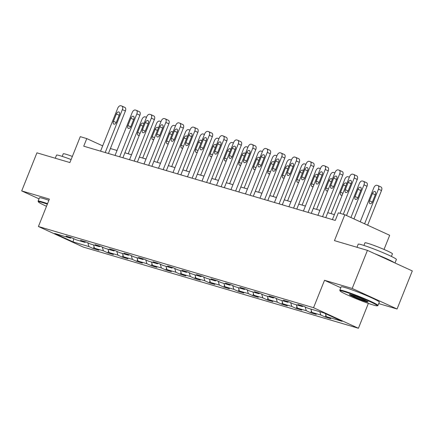 <?xml version="1.0" encoding="UTF-8"?>
<svg xmlns="http://www.w3.org/2000/svg" width="434" height="434" viewBox="0 0 434 434"><rect width="100%" height="100%" fill="white"/><g stroke="black" fill="none" stroke-linecap="round" stroke-linejoin="round"><path stroke-width="0.65" d="M384.025 249.447L389.683 235.293L344.813 214.738L338.314 212.817L335.265 220.434L83.724 146.198L86.773 138.582L80.268 136.661L69.907 162.56L36.933 152.828L21.7 190.917L39.027 198.853M378.73 303.599L397.067 309.008L412.3 270.924L367.43 250.369L352.196 288.458L324.513 280.288L313.549 307.711L358.419 328.267L368.368 303.388M313.549 307.711L38.414 226.51L83.285 247.065L358.419 328.267M397.067 309.008L352.196 288.458M73.129 241.912L88.921 246.572L93.348 248.601L98.919 250.244L94.493 248.215L103.411 250.852L107.838 252.876L113.41 254.525L108.983 252.496L117.902 255.127L122.328 257.156L127.9 258.8L123.473 256.771L132.392 259.402L136.819 261.431L142.39 263.075L137.963 261.046L146.882 263.682L151.309 265.706L156.88 267.349L152.453 265.326L161.372 267.957L165.799 269.986L171.37 271.63L166.949 269.601L175.862 272.232L180.289 274.261L185.866 275.905L181.439 273.876L190.352 276.507L194.779 278.536L200.356 280.18L195.929 278.156L204.843 280.787L209.269 282.816L214.846 284.46L210.419 282.431L219.333 285.062L223.76 287.091L229.336 288.735L224.91 286.706L233.828 289.337L238.25 291.366L243.827 293.01L239.4 290.986L248.319 293.617L252.745 295.641L258.317 297.29L253.89 295.261L262.809 297.892L267.236 299.921L272.807 301.565L268.38 299.536L277.299 302.167L281.726 304.196L287.297 305.84L282.87 303.816L291.789 306.447L296.216 308.471L301.787 310.12L297.361 308.091L306.279 310.722L310.706 312.751L316.277 314.395L311.851 312.366L320.769 314.997L325.196 317.026L330.768 318.67L326.341 316.646L342.133 321.306L323.699 312.86L307.907 308.2L303.485 306.171L297.908 304.527L302.335 306.556L293.417 303.925L288.99 301.896L283.418 300.252L287.845 302.276L278.926 299.644L274.5 297.621L268.928 295.972L273.355 298.001L264.436 295.37L260.009 293.341L254.438 291.697L258.865 293.726L249.946 291.095L245.519 289.066L239.948 287.422L244.375 289.451L235.456 286.814L231.029 284.791L225.458 283.142L229.884 285.171L220.966 282.539L216.539 280.51L210.967 278.867L215.394 280.896L206.476 278.265L202.049 276.236L196.477 274.592L200.904 276.621L191.985 273.984L187.559 271.961L181.987 270.317L186.414 272.34L177.495 269.709L173.068 267.68L167.497 266.037L171.918 268.066L163.005 265.434L158.578 263.405L153.007 261.762L157.428 263.791L148.515 261.159L144.088 259.131L138.511 257.487L142.938 259.51L134.025 256.879L129.598 254.85L124.021 253.206L128.448 255.235L119.534 252.604L115.108 250.575L109.531 248.932L113.958 250.96L105.039 248.329L100.617 246.3L95.041 244.657L99.467 246.68L90.549 244.049L86.122 242.02L80.55 240.376L84.977 242.405L76.058 239.774L71.632 237.745L66.06 236.101L70.487 238.13L54.695 233.47L73.129 241.912L73.709 238.695M303.209 306.089L302.335 306.556M320.769 314.997L319.815 311.715M311.851 312.366L310.896 309.084M288.719 301.814L287.845 302.276M306.279 310.722L305.183 306.952M297.361 308.091L296.406 304.804M274.228 297.54L273.355 298.001M291.789 306.447L290.693 302.677M282.87 303.816L281.916 300.529M259.738 293.259L258.865 293.726M277.299 302.167L276.203 298.397M268.38 299.536L267.425 296.254M245.248 288.984L244.375 289.451M262.809 297.892L261.713 294.122M253.89 295.261L252.935 291.974M230.758 284.709L229.884 285.171M248.319 293.617L247.223 289.847M239.4 290.986L238.445 287.699M216.268 280.429L215.394 280.896M233.828 289.337L232.732 285.567M224.91 286.706L223.955 283.424M201.777 276.154L200.904 276.621M219.333 285.062L218.242 281.292M210.419 282.431L209.465 279.143M187.282 271.879L186.414 272.34M204.843 280.787L203.752 277.017M195.929 278.156L194.974 274.868M172.792 267.599L171.918 268.066M190.352 276.507L189.262 272.736M181.439 273.876L180.484 270.594M158.302 263.324L157.428 263.791M175.862 272.232L174.772 268.462M166.949 269.601L165.994 266.313M143.811 259.049L142.938 259.51M161.372 267.957L160.276 264.187M152.453 265.326L151.504 262.038M129.321 254.774L128.448 255.235M146.882 263.682L145.786 259.906M137.963 261.046L137.014 257.763M114.831 250.494L113.958 250.96M132.392 259.402L131.296 255.631M123.473 256.771L122.524 253.489M100.341 246.219L99.467 246.68M117.902 255.127L116.806 251.357M108.983 252.496L108.028 249.208M85.851 241.944L84.977 242.405M103.411 250.852L102.316 247.076M94.493 248.215L93.538 244.933M71.36 237.664L70.487 238.13M88.921 246.572L87.825 242.801M344.813 214.738L334.457 240.637L367.43 250.369M38.414 226.51L49.378 199.087L21.7 190.917M102.674 145.867L86.773 138.582M334.386 214.624L327.751 212.665M319.896 210.349L313.261 208.391M305.406 206.069L298.771 204.11M290.916 201.794L284.275 199.835M276.425 197.519L269.785 195.56M261.935 193.244L255.295 191.28M247.445 188.964L240.805 187.005M232.955 184.689L226.315 182.73M218.465 180.414L211.825 178.455M203.975 176.133L197.334 174.175M189.484 171.859L182.844 169.9M174.989 167.584L168.354 165.625M160.499 163.303L153.864 161.345M146.008 159.028L139.374 157.07M131.518 154.754L124.883 152.795M117.028 150.473L110.393 148.515M326.341 316.646L325.484 313.673M93.348 248.601L94.075 246.778M107.838 252.876L108.565 251.053M122.328 257.156L123.055 255.333M136.819 261.431L137.545 259.608M151.309 265.706L152.036 263.883M165.799 269.986L166.526 268.163M180.289 274.261L181.021 272.438M194.779 278.536L195.512 276.713M209.269 282.816L210.002 280.993M223.76 287.091L224.492 285.268M238.25 291.366L238.982 289.543M252.745 295.641L253.472 293.823M267.236 299.921L267.962 298.098M281.726 304.196L282.453 302.373M296.216 308.471L296.943 306.648M310.706 312.751L311.433 310.928M325.196 317.026L325.923 315.203M324.513 280.288L340.788 287.742M100.552 151.162L117.722 108.234A3.288 1.926 -65.4 0 1 120.798 105.733L121.726 106.01A3.288 1.926 -65.4 0 1 121.878 106.064A3.288 1.926 -65.4 0 1 122.366 109.607L105.196 152.535M108.408 153.484L125.399 110.995L122.366 109.607M116.366 113.968A2.631 1.541 114.6 0 1 118.949 112.01A2.631 1.541 114.6 0 1 119.339 114.842L116.415 122.155A2.631 1.541 114.6 0 1 113.833 124.108A2.631 1.541 114.6 0 1 113.442 121.281L116.366 113.968L119.176 115.254M124.759 107.399A3.288 1.926 114.6 0 1 124.911 107.453A3.288 1.926 114.6 0 1 125.399 110.995M128.209 153.772L141.978 119.345A3.288 1.926 -65.4 0 1 145.054 116.849L145.981 117.12A3.288 1.926 -65.4 0 1 146.133 117.175L146.486 117.337M143.822 123.988A2.631 1.541 -65.4 0 0 143.204 123.12A2.631 1.541 -65.4 0 0 140.621 125.079L137.697 132.392A2.631 1.541 -65.4 0 0 138.083 135.218A2.631 1.541 -65.4 0 0 139.444 134.936M146.459 117.402A3.288 1.926 -65.4 0 0 146.133 117.175M47.355 204.154A20.067 1.362 -158.2 0 0 42.212 202.472A20.067 1.362 -158.2 0 0 38.387 201.902A20.067 1.362 -158.2 0 0 46.503 206.28M38.387 201.902L38.116 201.267A20.555 1.394 21.8 0 1 38.105 201.159A20.555 1.394 21.8 0 1 42.033 201.848A20.555 1.394 21.8 0 1 47.55 203.66M55.27 158.242L56.507 155.15A20.555 1.394 21.8 0 1 60.434 155.839A20.555 1.394 21.8 0 1 71.116 159.544M62.208 156.392L63.255 153.782A14.799 1.004 21.8 0 1 66.082 154.282A14.799 1.004 21.8 0 1 72.364 156.419M38.105 201.159L39.445 197.806A20.555 1.394 21.8 0 1 43.373 198.501A20.555 1.394 21.8 0 1 48.89 200.313M343.912 291.518A20.067 1.362 -158.2 0 0 340.088 290.943A20.067 1.362 -158.2 0 0 353.092 297.453A20.067 1.362 -158.2 0 0 373.506 305.069A20.067 1.362 -158.2 0 0 377.26 305.813A20.067 1.362 -158.2 0 0 365.526 299.639A20.067 1.362 -158.2 0 0 343.912 291.518M340.088 290.943L339.817 290.308A20.555 1.394 21.8 0 1 339.806 290.2A20.555 1.394 21.8 0 1 343.733 290.894A20.555 1.394 21.8 0 1 365.265 298.955A20.555 1.394 21.8 0 1 377.981 305.471A20.555 1.394 21.8 0 1 377.9 305.541L377.26 305.813M351.312 294.903A10.031 0.684 21.8 0 1 361.522 298.711A10.031 0.684 21.8 0 1 368.021 301.966A10.031 0.684 21.8 0 1 366.106 301.684A10.031 0.684 21.8 0 1 355.3 297.621A10.031 0.684 21.8 0 1 349.435 294.534A10.031 0.684 21.8 0 1 351.312 294.903M350.401 294.653A9.537 0.646 -158.2 0 0 357.285 297.881A9.537 0.646 -158.2 0 0 365.927 301.06A9.537 0.646 -158.2 0 0 367.24 301.391M356.97 247.282L358.207 244.19A20.555 1.394 21.8 0 1 362.135 244.884A20.555 1.394 21.8 0 1 383.672 252.946A20.555 1.394 21.8 0 1 396.383 259.461L394.973 262.988M363.914 245.432L364.956 242.823A14.799 1.004 21.8 0 1 367.782 243.322A14.799 1.004 21.8 0 1 383.287 249.127A14.799 1.004 21.8 0 1 392.439 253.819L391.397 256.423M339.806 290.2L341.146 286.847A20.555 1.394 21.8 0 1 345.073 287.541A20.555 1.394 21.8 0 1 366.611 295.603A20.555 1.394 21.8 0 1 379.321 302.118L377.981 305.471M374.851 253.771A20.555 1.394 21.8 0 1 394.425 262.733M115.043 155.443L132.213 112.509A3.288 1.926 -65.4 0 1 135.289 110.014L136.216 110.285A3.288 1.926 -65.4 0 1 136.368 110.344A3.288 1.926 -65.4 0 1 136.856 113.882L119.686 156.81M122.898 157.759L139.889 115.27L136.856 113.882M130.856 118.243A2.631 1.541 114.6 0 1 133.439 116.29A2.631 1.541 114.6 0 1 133.829 119.122L130.905 126.435A2.631 1.541 114.6 0 1 128.323 128.388A2.631 1.541 114.6 0 1 127.932 125.556L130.856 118.243L133.667 119.529M139.249 111.674A3.288 1.926 114.6 0 1 139.401 111.733A3.288 1.926 114.6 0 1 139.889 115.27M129.533 159.717L146.703 116.789A3.288 1.926 -65.4 0 1 149.779 114.288L150.712 114.565A3.288 1.926 -65.4 0 1 150.858 114.619A3.288 1.926 -65.4 0 1 151.347 118.157L134.177 161.09M137.388 162.034L154.379 119.545L151.347 118.157M145.347 122.518A2.631 1.541 114.6 0 1 147.929 120.565A2.631 1.541 114.6 0 1 148.319 123.397L145.395 130.71A2.631 1.541 114.6 0 1 142.813 132.663A2.631 1.541 114.6 0 1 142.423 129.831L145.347 122.518L148.157 123.804M153.739 115.954A3.288 1.926 114.6 0 1 153.891 116.008A3.288 1.926 114.6 0 1 154.379 119.545M142.699 158.052L156.468 123.619A3.288 1.926 -65.4 0 1 159.544 121.124L160.471 121.395A3.288 1.926 -65.4 0 1 160.623 121.455L160.976 121.612M158.312 128.269A2.631 1.541 -65.4 0 0 157.694 127.401A2.631 1.541 -65.4 0 0 155.112 129.354L152.188 136.667A2.631 1.541 -65.4 0 0 152.578 139.498A2.631 1.541 -65.4 0 0 153.934 139.216M160.949 121.677A3.288 1.926 -65.4 0 0 160.623 121.455M157.189 162.327L170.958 127.9A3.288 1.926 -65.4 0 1 174.034 125.399L174.962 125.676A3.288 1.926 -65.4 0 1 175.114 125.73L175.466 125.893M172.803 132.544A2.631 1.541 -65.4 0 0 172.184 131.676A2.631 1.541 -65.4 0 0 169.602 133.629L166.678 140.941A2.631 1.541 -65.4 0 0 167.068 143.773A2.631 1.541 -65.4 0 0 168.425 143.491M175.439 125.952A3.288 1.926 -65.4 0 0 175.114 125.73M144.023 163.992L161.193 121.064A3.288 1.926 -65.4 0 1 164.269 118.563L165.202 118.84A3.288 1.926 -65.4 0 1 165.349 118.894A3.288 1.926 -65.4 0 1 165.837 122.437L148.667 165.365M151.878 166.314L168.869 123.826L165.837 122.437M159.837 126.793A2.631 1.541 114.6 0 1 162.419 124.84A2.631 1.541 114.6 0 1 162.81 127.672L159.886 134.985A2.631 1.541 114.6 0 1 157.303 136.938A2.631 1.541 114.6 0 1 156.913 134.106L159.837 126.793L162.647 128.084M168.229 120.229A3.288 1.926 114.6 0 1 168.381 120.283A3.288 1.926 114.6 0 1 168.869 123.826M158.513 168.273L175.683 125.339A3.288 1.926 -65.4 0 1 178.759 122.844L179.692 123.115A3.288 1.926 -65.4 0 1 179.844 123.175A3.288 1.926 -65.4 0 1 180.327 126.712L163.157 169.64M166.368 170.589L183.36 128.101L180.327 126.712M174.327 131.073A2.631 1.541 114.6 0 1 176.909 129.12A2.631 1.541 114.6 0 1 177.3 131.952L174.376 139.26A2.631 1.541 114.6 0 1 171.793 141.218A2.631 1.541 114.6 0 1 171.403 138.386L174.327 131.073L177.137 132.359M182.725 124.504A3.288 1.926 114.6 0 1 182.871 124.563A3.288 1.926 114.6 0 1 183.36 128.101M173.003 172.548L190.173 129.62A3.288 1.926 -65.4 0 1 193.255 127.119L194.182 127.395A3.288 1.926 -65.4 0 1 194.334 127.45A3.288 1.926 -65.4 0 1 194.823 130.987L177.647 173.92M180.859 174.864L197.85 132.375L194.823 130.987M188.817 135.348A2.631 1.541 114.6 0 1 191.399 133.395A2.631 1.541 114.6 0 1 191.79 136.227L188.866 143.54A2.631 1.541 114.6 0 1 186.284 145.493A2.631 1.541 114.6 0 1 185.893 142.661L188.817 135.348L191.627 136.634M197.215 128.784A3.288 1.926 114.6 0 1 197.362 128.838A3.288 1.926 114.6 0 1 197.85 132.375M171.68 166.602L185.448 132.175A3.288 1.926 -65.4 0 1 188.524 129.674L189.452 129.95A3.288 1.926 -65.4 0 1 189.604 130.005L189.956 130.167M187.293 136.819A2.631 1.541 -65.4 0 0 186.674 135.951A2.631 1.541 -65.4 0 0 184.092 137.909L181.168 145.222A2.631 1.541 -65.4 0 0 181.558 148.048A2.631 1.541 -65.4 0 0 182.915 147.766M189.929 130.233A3.288 1.926 -65.4 0 0 189.604 130.005M186.17 170.882L199.938 136.45A3.288 1.926 -65.4 0 1 203.014 133.954L203.947 134.225A3.288 1.926 -65.4 0 1 204.094 134.285L204.447 134.442M201.783 141.099A2.631 1.541 -65.4 0 0 201.164 140.231A2.631 1.541 -65.4 0 0 198.582 142.184L195.658 149.497A2.631 1.541 -65.4 0 0 196.049 152.329A2.631 1.541 -65.4 0 0 197.405 152.046M204.419 134.507A3.288 1.926 -65.4 0 0 204.094 134.285M200.66 175.157L214.429 140.73A3.288 1.926 -65.4 0 1 217.505 138.229L218.438 138.506A3.288 1.926 -65.4 0 1 218.584 138.56L218.937 138.723M216.278 145.374A2.631 1.541 -65.4 0 0 215.655 144.506A2.631 1.541 -65.4 0 0 213.072 146.459L210.148 153.772A2.631 1.541 -65.4 0 0 210.539 156.603A2.631 1.541 -65.4 0 0 211.895 156.321M218.91 138.782A3.288 1.926 -65.4 0 0 218.584 138.56M215.15 179.432L228.919 145.005A3.288 1.926 -65.4 0 1 231.995 142.504L232.928 142.781A3.288 1.926 -65.4 0 1 233.08 142.835L233.427 142.998M230.769 149.649A2.631 1.541 -65.4 0 0 230.145 148.781A2.631 1.541 -65.4 0 0 227.562 150.734L224.638 158.047A2.631 1.541 -65.4 0 0 225.029 160.878A2.631 1.541 -65.4 0 0 226.391 160.596M233.4 143.063A3.288 1.926 -65.4 0 0 233.08 142.835M229.64 183.712L243.409 149.28A3.288 1.926 -65.4 0 1 246.485 146.784L247.418 147.055A3.288 1.926 -65.4 0 1 247.57 147.115L247.917 147.272M245.259 153.929A2.631 1.541 -65.4 0 0 244.635 153.061A2.631 1.541 -65.4 0 0 242.053 155.014L239.129 162.327A2.631 1.541 -65.4 0 0 239.519 165.159A2.631 1.541 -65.4 0 0 240.881 164.871M247.895 147.338A3.288 1.926 -65.4 0 0 247.57 147.115M244.13 187.987L257.899 153.56A3.288 1.926 -65.4 0 1 260.98 151.059L261.908 151.336A3.288 1.926 -65.4 0 1 262.06 151.39L262.407 151.553M259.749 158.204A2.631 1.541 -65.4 0 0 259.125 157.336A2.631 1.541 -65.4 0 0 256.543 159.289L253.619 166.602A2.631 1.541 -65.4 0 0 254.009 169.434A2.631 1.541 -65.4 0 0 255.371 169.151M262.386 151.612A3.288 1.926 -65.4 0 0 262.06 151.39M258.621 192.262L272.395 157.835A3.288 1.926 -65.4 0 1 275.471 155.334L276.398 155.611A3.288 1.926 -65.4 0 1 276.55 155.665L276.897 155.828M274.239 162.479A2.631 1.541 -65.4 0 0 273.615 161.611A2.631 1.541 -65.4 0 0 271.033 163.564L268.109 170.877A2.631 1.541 -65.4 0 0 268.5 173.708A2.631 1.541 -65.4 0 0 269.861 173.426M276.876 155.893A3.288 1.926 -65.4 0 0 276.55 155.665M273.111 196.542L286.885 162.11A3.288 1.926 -65.4 0 1 289.961 159.614L290.889 159.886A3.288 1.926 -65.4 0 1 291.04 159.945L291.388 160.103M288.729 166.759A2.631 1.541 -65.4 0 0 288.105 165.891A2.631 1.541 -65.4 0 0 285.523 167.844L282.599 175.157A2.631 1.541 -65.4 0 0 282.99 177.989A2.631 1.541 -65.4 0 0 284.351 177.701M291.366 160.168A3.288 1.926 -65.4 0 0 291.04 159.945M287.601 200.817L301.375 166.39A3.288 1.926 -65.4 0 1 304.451 163.889L305.379 164.166A3.288 1.926 -65.4 0 1 305.531 164.22L305.878 164.383M303.22 171.034A2.631 1.541 -65.4 0 0 302.596 170.166A2.631 1.541 -65.4 0 0 300.013 172.119L297.089 179.432A2.631 1.541 -65.4 0 0 297.48 182.264A2.631 1.541 -65.4 0 0 298.842 181.982M305.856 164.443A3.288 1.926 -65.4 0 0 305.531 164.22M302.091 205.092L315.865 170.665A3.288 1.926 -65.4 0 1 318.941 168.164L319.869 168.441A3.288 1.926 -65.4 0 1 320.021 168.495L320.373 168.658M317.71 175.309A2.631 1.541 -65.4 0 0 317.086 174.441A2.631 1.541 -65.4 0 0 314.504 176.394L311.579 183.707A2.631 1.541 -65.4 0 0 311.97 186.539A2.631 1.541 -65.4 0 0 313.332 186.257M320.346 168.718A3.288 1.926 -65.4 0 0 320.021 168.495M316.581 209.372L330.355 174.94A3.288 1.926 -65.4 0 1 333.431 172.444L334.359 172.716A3.288 1.926 -65.4 0 1 334.511 172.775L334.864 172.933M332.2 179.589A2.631 1.541 -65.4 0 0 331.581 178.721A2.631 1.541 -65.4 0 0 328.999 180.674L326.07 187.987A2.631 1.541 -65.4 0 0 326.46 190.814A2.631 1.541 -65.4 0 0 327.822 190.531M334.836 172.998A3.288 1.926 -65.4 0 0 334.511 172.775M331.077 213.647L344.846 179.22A3.288 1.926 -65.4 0 1 347.922 176.719L348.849 176.991A3.288 1.926 -65.4 0 1 349.001 177.05L349.354 177.208M346.69 183.864A2.631 1.541 -65.4 0 0 346.072 182.996A2.631 1.541 -65.4 0 0 343.489 184.949L340.56 192.262A2.631 1.541 -65.4 0 0 340.95 195.094A2.631 1.541 -65.4 0 0 342.312 194.812M349.327 177.273A3.288 1.926 -65.4 0 0 349.001 177.05M187.493 176.822L204.669 133.894A3.288 1.926 -65.4 0 1 207.745 131.393L208.673 131.67A3.288 1.926 -65.4 0 1 208.825 131.724A3.288 1.926 -65.4 0 1 209.313 135.267L192.137 178.195M195.349 179.144L212.34 136.656L209.313 135.267M203.307 139.623A2.631 1.541 114.6 0 1 205.89 137.67A2.631 1.541 114.6 0 1 206.28 140.502L203.356 147.815A2.631 1.541 114.6 0 1 200.774 149.768A2.631 1.541 114.6 0 1 200.383 146.936L203.307 139.623L206.117 140.914M211.705 133.059A3.288 1.926 114.6 0 1 211.857 133.113A3.288 1.926 114.6 0 1 212.34 136.656M201.984 181.103L219.159 138.169A3.288 1.926 -65.4 0 1 222.235 135.674L223.163 135.945A3.288 1.926 -65.4 0 1 223.315 136.005A3.288 1.926 -65.4 0 1 223.803 139.542L206.633 182.47M209.839 183.419L226.836 140.931L223.803 139.542M217.797 143.904A2.631 1.541 114.6 0 1 220.38 141.951A2.631 1.541 114.6 0 1 220.77 144.777L217.846 152.09A2.631 1.541 114.6 0 1 215.264 154.048A2.631 1.541 114.6 0 1 214.873 151.216L217.797 143.904L220.608 145.189M226.195 137.334A3.288 1.926 114.6 0 1 226.347 137.394A3.288 1.926 114.6 0 1 226.836 140.931M216.479 185.378L233.649 142.45A3.288 1.926 -65.4 0 1 236.725 139.949L237.653 140.225A3.288 1.926 -65.4 0 1 237.805 140.28A3.288 1.926 -65.4 0 1 238.293 143.817L221.123 186.75M224.329 187.694L241.326 145.206L238.293 143.817M232.288 148.178A2.631 1.541 114.6 0 1 234.87 146.225A2.631 1.541 114.6 0 1 235.261 149.057L232.336 156.37A2.631 1.541 114.6 0 1 229.754 158.323A2.631 1.541 114.6 0 1 229.364 155.491L232.288 148.178L235.098 149.464M240.686 141.614A3.288 1.926 114.6 0 1 240.837 141.668A3.288 1.926 114.6 0 1 241.326 145.206M230.969 189.653L248.139 146.725A3.288 1.926 -65.4 0 1 251.215 144.224L252.143 144.5A3.288 1.926 -65.4 0 1 252.295 144.555A3.288 1.926 -65.4 0 1 252.783 148.097L235.613 191.025M238.819 191.974L255.816 149.486L252.783 148.097M246.778 152.453A2.631 1.541 114.6 0 1 249.36 150.5A2.631 1.541 114.6 0 1 249.751 153.332L246.827 160.645A2.631 1.541 114.6 0 1 244.244 162.598A2.631 1.541 114.6 0 1 243.854 159.766L246.778 152.453L249.588 153.744M255.176 145.889A3.288 1.926 114.6 0 1 255.328 145.943A3.288 1.926 114.6 0 1 255.816 149.486M245.46 193.933L262.63 150.999A3.288 1.926 -65.4 0 1 265.706 148.504L266.633 148.775A3.288 1.926 -65.4 0 1 266.785 148.835A3.288 1.926 -65.4 0 1 267.273 152.372L250.103 195.3M253.31 196.249L270.306 153.761L267.273 152.372M261.273 156.734A2.631 1.541 114.6 0 1 263.85 154.781A2.631 1.541 114.6 0 1 264.241 157.607L261.317 164.92A2.631 1.541 114.6 0 1 258.735 166.878A2.631 1.541 114.6 0 1 258.344 164.047L261.273 156.734L264.078 158.019M269.666 150.164A3.288 1.926 114.6 0 1 269.818 150.224A3.288 1.926 114.6 0 1 270.306 153.761M259.95 198.208L277.12 155.28A3.288 1.926 -65.4 0 1 280.196 152.779L281.124 153.05A3.288 1.926 -65.4 0 1 281.275 153.11A3.288 1.926 -65.4 0 1 281.764 156.647L264.594 199.58M267.8 200.524L284.796 158.036L281.764 156.647M275.764 161.009A2.631 1.541 114.6 0 1 278.346 159.056A2.631 1.541 114.6 0 1 278.731 161.887L275.807 169.2A2.631 1.541 114.6 0 1 273.225 171.153A2.631 1.541 114.6 0 1 272.834 168.321L275.764 161.009L278.568 162.294M284.156 154.439A3.288 1.926 114.6 0 1 284.308 154.499A3.288 1.926 114.6 0 1 284.796 158.036M274.44 202.483L291.61 159.555A3.288 1.926 -65.4 0 1 294.686 157.054L295.614 157.33A3.288 1.926 -65.4 0 1 295.766 157.385A3.288 1.926 -65.4 0 1 296.254 160.927L279.084 203.855M282.29 204.799L299.286 162.316L296.254 160.927M290.254 165.283A2.631 1.541 114.6 0 1 292.836 163.33A2.631 1.541 114.6 0 1 293.227 166.162L290.297 173.475A2.631 1.541 114.6 0 1 287.715 175.428A2.631 1.541 114.6 0 1 287.33 172.596L290.254 165.283L293.059 166.569M298.646 158.719A3.288 1.926 114.6 0 1 298.798 158.773A3.288 1.926 114.6 0 1 299.286 162.316M288.93 206.763L306.1 163.83A3.288 1.926 -65.4 0 1 309.176 161.334L310.104 161.605A3.288 1.926 -65.4 0 1 310.256 161.665A3.288 1.926 -65.4 0 1 310.744 165.202L293.574 208.13M296.78 209.079L313.777 166.591L310.744 165.202M304.744 169.564A2.631 1.541 114.6 0 1 307.326 167.611A2.631 1.541 114.6 0 1 307.717 170.437L304.787 177.75A2.631 1.541 114.6 0 1 302.21 179.703A2.631 1.541 114.6 0 1 301.82 176.877L304.744 169.564L307.549 170.85M313.136 162.994A3.288 1.926 114.6 0 1 313.288 163.054A3.288 1.926 114.6 0 1 313.777 166.591M303.42 211.038L320.59 168.104A3.288 1.926 -65.4 0 1 323.666 165.609L324.594 165.88A3.288 1.926 -65.4 0 1 324.746 165.94A3.288 1.926 -65.4 0 1 325.234 169.477L308.064 212.41M311.27 213.354L328.267 170.866L325.234 169.477M319.234 173.839A2.631 1.541 114.6 0 1 321.816 171.886A2.631 1.541 114.6 0 1 322.207 174.718L319.283 182.03A2.631 1.541 114.6 0 1 316.701 183.983A2.631 1.541 114.6 0 1 316.31 181.152L319.234 173.839L322.044 175.124M327.627 167.269A3.288 1.926 114.6 0 1 327.779 167.329A3.288 1.926 114.6 0 1 328.267 170.866M317.91 215.313L335.081 172.385A3.288 1.926 -65.4 0 1 338.157 169.884L339.084 170.161A3.288 1.926 -65.4 0 1 339.236 170.215A3.288 1.926 -65.4 0 1 339.724 173.752L322.554 216.685M325.766 217.629L342.757 175.141L339.724 173.752M333.724 178.114A2.631 1.541 114.6 0 1 336.307 176.161A2.631 1.541 114.6 0 1 336.697 178.992L333.773 186.305A2.631 1.541 114.6 0 1 331.191 188.258A2.631 1.541 114.6 0 1 330.8 185.427L333.724 178.114L336.534 179.399M342.117 171.549A3.288 1.926 114.6 0 1 342.269 171.604A3.288 1.926 114.6 0 1 342.757 175.141M353.943 218.92L367.012 186.257A3.288 1.926 114.6 0 0 366.524 182.714A3.288 1.926 114.6 0 0 366.372 182.66M346.527 215.519L359.336 183.495A3.288 1.926 -65.4 0 1 362.412 180.994L363.339 181.271A3.288 1.926 -65.4 0 1 363.491 181.325A3.288 1.926 -65.4 0 1 363.98 184.868L350.916 217.532M357.979 189.224L355.055 196.537A2.631 1.541 -65.4 0 0 355.441 199.369A2.631 1.541 -65.4 0 0 358.023 197.416L360.952 190.103A2.631 1.541 -65.4 0 0 360.562 187.271A2.631 1.541 -65.4 0 0 357.979 189.224L360.784 190.51M332.401 219.593L349.571 176.66A3.288 1.926 -65.4 0 1 352.647 174.164L353.58 174.435A3.288 1.926 -65.4 0 1 353.726 174.49A3.288 1.926 -65.4 0 1 354.215 178.032L340.093 213.344M343.299 214.293L357.247 179.421L354.215 178.032M348.214 182.394A2.631 1.541 114.6 0 1 350.797 180.436A2.631 1.541 114.6 0 1 351.187 183.267L348.263 190.58A2.631 1.541 114.6 0 1 345.681 192.533A2.631 1.541 114.6 0 1 345.29 189.707L348.214 182.394L351.025 183.68M356.607 175.824A3.288 1.926 114.6 0 1 356.759 175.878A3.288 1.926 114.6 0 1 357.247 179.421M367.636 225.192L381.502 190.531A3.288 1.926 114.6 0 0 381.014 186.994A3.288 1.926 114.6 0 0 380.862 186.935M360.22 221.796L373.826 187.77A3.288 1.926 -65.4 0 1 376.902 185.275L377.83 185.546A3.288 1.926 -65.4 0 1 377.981 185.606A3.288 1.926 -65.4 0 1 378.47 189.143L364.609 223.803M372.47 193.504L369.546 200.817A2.631 1.541 -65.4 0 0 369.936 203.644A2.631 1.541 -65.4 0 0 372.518 201.691L375.443 194.378A2.631 1.541 -65.4 0 0 375.052 191.546A2.631 1.541 -65.4 0 0 372.47 193.504L375.274 194.79M113.442 121.281L116.231 122.556M142.96 126.148L140.621 125.079M140.036 133.46L137.697 132.392M127.932 125.556L130.721 126.831M142.423 129.831L145.211 131.111M157.45 130.428L155.112 129.354M154.526 137.741L152.188 136.667M171.94 134.703L169.602 133.629M169.016 142.016L166.678 140.941M156.913 134.106L159.701 135.386M171.403 138.386L174.191 139.661M185.893 142.661L188.681 143.942M186.43 138.978L184.092 137.909M183.506 146.291L181.168 145.222M200.92 143.253L198.582 142.184M197.996 150.565L195.658 149.497M215.41 147.533L213.072 146.459M212.486 154.846L210.148 153.772M229.901 151.808L227.562 150.734M226.977 159.121L224.638 158.047M244.396 156.083L242.053 155.014M241.467 163.396L239.129 162.327M258.886 160.363L256.543 159.289M255.957 167.676L253.619 166.602M273.377 164.638L271.033 163.564M270.453 171.951L268.109 170.877M287.867 168.913L285.523 167.844M284.943 176.226L282.599 175.157M302.357 173.193L300.013 172.119M299.433 180.506L297.089 179.432M316.847 177.468L314.504 176.394M313.923 184.781L311.579 183.707M331.337 181.743L328.999 180.674M328.413 189.056L326.07 187.987M345.827 186.023L343.489 184.949M342.903 193.336L340.56 192.262M200.383 146.936L203.172 148.216M214.873 151.216L217.662 152.491M229.364 155.491L232.152 156.772M243.854 159.766L246.642 161.047M258.344 164.047L261.132 165.321M272.834 168.321L275.628 169.596M287.33 172.596L290.118 173.877M301.82 176.877L304.608 178.152M316.31 181.152L319.099 182.426M330.8 185.427L333.589 186.707M363.98 184.868L367.012 186.257M357.844 197.817L355.055 196.537M345.29 189.707L348.079 190.982M378.47 189.143L381.502 190.531M372.334 202.092L369.546 200.817M124.911 107.453L121.878 106.064M139.401 111.733L136.368 110.344M153.891 116.008L150.858 114.619M168.381 120.283L165.349 118.894M182.871 124.563L179.844 123.175M197.362 128.838L194.334 127.45M211.857 133.113L208.825 131.724M226.347 137.394L223.315 136.005M240.837 141.668L237.805 140.28M255.328 145.943L252.295 144.555M269.818 150.224L266.785 148.835M284.308 154.499L281.275 153.11M298.798 158.773L295.766 157.385M313.288 163.054L310.256 161.665M327.779 167.329L324.746 165.94M342.269 171.604L339.236 170.215M363.491 181.325L366.524 182.714M356.759 175.878L353.726 174.49M377.981 185.606L381.014 186.994"/></g></svg>
